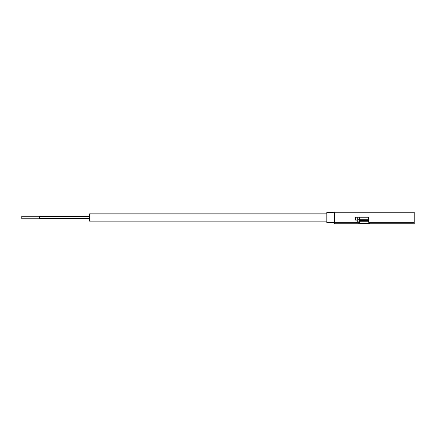 <?xml version="1.0" encoding="UTF-8"?>
<svg xmlns="http://www.w3.org/2000/svg" width="436" height="436" viewBox="0 0 436 436"><rect width="100%" height="100%" fill="white"/><g stroke="black" fill="none" stroke-linecap="round" stroke-linejoin="round"><path stroke-width="0.65" d="M359.471 223.466C357.972 223.864 357.972 223.864 359.471 223.466L359.471 222.703L334.363 222.703L334.363 212.223L414.2 212.223L414.2 222.703L368.758 222.703L368.758 217.248L355.514 217.248L355.514 220.136L357.275 220.136L357.275 221.891L359.471 221.891L359.471 220.889M334.363 222.703L334.363 223.777L358.338 223.777M368.758 222.703L368.758 223.466C370.257 223.864 370.257 223.864 368.758 223.466M414.2 222.703L414.2 223.777L369.886 223.777M359.471 221.891L359.471 222.703M334.363 212.479L326.831 212.479L326.831 222.518L334.363 222.518M326.831 221.139L89.587 221.139L89.587 213.858L326.831 213.858M21.8 217.499L21.8 218.752L39.376 218.752L39.376 216.245L21.8 216.245L21.8 217.499M368.758 217.248L368.758 219.755L368.758 217.248L368.758 219.755L359.471 219.755L359.471 217.248L359.471 219.755L357.711 219.755L357.711 217.248M358.468 223.733L369.761 223.733M359.471 222.017L368.758 222.017M359.847 222.017L359.847 221.265L368.382 221.265L368.758 220.889M359.847 221.265L359.095 220.512L368.758 220.512M359.095 220.512L359.095 219.755M368.491 219.755L368.491 217.248M359.733 219.755L359.733 217.248M359.182 219.755L359.182 217.248M39.376 218.627L89.587 218.627L39.376 218.627M39.376 216.37L89.587 216.37M368.382 222.017L368.382 221.265"/></g></svg>
